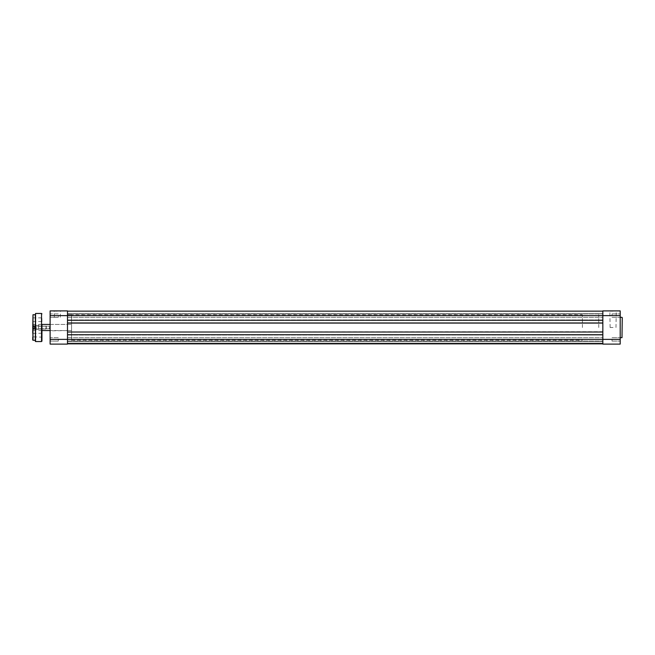 <?xml version="1.0" encoding="UTF-8"?>
<svg xmlns="http://www.w3.org/2000/svg" width="655" height="655" viewBox="0 0 655 655"><rect width="100%" height="100%" fill="white"/><g stroke="black" fill="none" stroke-linecap="round" stroke-linejoin="round"><path stroke-width="0.49" stroke-dasharray="3.27 2.46" d="M34.535 328.744L34.535 326.059L34.535 328.941L34.535 326.28L34.535 327.213L34.535 326.493L33.004 326.493L33.004 326.059L33.004 328.941L33.004 326.059L33.004 328.941L33.004 326.493L34.535 326.493L34.535 326.059L33.004 326.059L34.535 326.059L34.535 327.934L33.004 327.934L34.535 327.934L34.535 327.213L34.535 328.777L34.535 326.567L34.535 327.066L33.004 327.066L34.535 327.066L34.535 328.507L33.004 328.507L34.535 328.507L34.535 328.941L33.004 328.941L34.535 328.744M46.284 326.255L46.284 328.777L46.284 326.255M46.03 328.99L46.03 325.969L46.03 328.99M36.074 325.085L36.074 329.981L36.074 325.085M35.992 329.989L35.992 324.945L35.992 329.989M33.004 329.915L33.004 325.019L33.004 329.915M33.086 325.011L33.086 330.055L33.086 325.011M36.074 326.01L36.074 329.031L36.074 326.01M67.49 320.27L602.837 320.27L67.49 320.27L67.49 311.15L67.49 320.27L602.837 319.967L602.837 323.283L67.49 323.283L602.837 323.283L602.837 319.967L67.49 319.967L602.837 319.967L67.49 319.967L67.49 323.283L67.49 319.967L602.837 320.27L602.837 311.15L602.837 315.62L602.837 313.909L602.837 315.62L602.837 313.909L602.837 315.62L620.203 315.62L620.203 341.091L620.203 337.669L620.203 339.38L620.203 337.669L620.203 339.38L602.837 339.38L602.837 341.091L602.837 334.73L67.49 334.73L602.837 335.032L602.837 322.981L67.49 322.981L602.837 322.981L67.49 322.981L67.49 332.019L602.837 332.019L602.837 322.981M67.49 334.73L602.837 335.032L67.49 335.032L67.49 331.717L67.49 335.032L602.837 335.032L67.49 334.73L67.49 339.38L67.49 310.896L50.116 310.896L50.116 344.104L67.49 344.104L67.49 334.73L602.837 335.032L602.837 331.717L67.49 332.019L67.49 322.981M602.837 327.5L602.837 340.273L602.837 327.5M67.49 327.5L67.49 340.273L67.49 327.5M50.116 339.38L602.837 339.38L602.837 337.669L602.837 343.85L67.49 343.85L602.837 343.85L602.837 334.73M67.49 332.019L602.837 332.019M67.49 311.15L67.49 313.704L602.837 313.704L67.49 313.704L67.49 311.15L67.49 313.704L602.837 313.704L67.49 313.704L67.49 311.15L602.837 311.15L602.837 313.704L602.837 311.15L67.49 311.15L602.837 311.15L602.837 313.704L602.837 311.15L67.49 311.15L602.837 311.15M602.837 320.27L602.837 344.104L620.203 344.104L620.203 339.38M67.49 323.283L602.837 323.283L67.49 323.283M67.49 343.85L67.49 343.081L67.49 343.85L602.837 343.85L602.837 341.394L67.49 341.394L602.837 341.394L602.837 343.081L602.837 341.394L67.49 341.394L602.837 341.394L602.837 343.081L67.49 343.081L602.837 343.081L67.49 343.081L67.49 341.394L67.49 343.081L602.837 343.081L602.837 343.85L602.837 343.081L67.49 343.081L602.837 343.081L67.49 343.081L67.49 341.394L67.49 343.081L602.837 343.081L602.837 343.85L67.49 343.85L67.49 343.081L67.49 343.85L602.837 343.85M38.629 327.5L38.629 324.438L38.629 327.5M49.354 327.5L49.354 328.777L49.354 327.5M582.401 327.5L582.401 314.727L582.401 327.5M598.752 327.5L598.752 314.727L598.752 327.5M57.272 310.896L54.078 310.896L57.272 310.896M57.272 311.15L54.332 311.15L57.272 311.15M50.378 317.331L50.116 313.655L50.116 317.593L50.116 313.655L50.116 317.593L50.116 313.655L50.378 317.331L50.378 313.909L50.378 317.331L58.295 317.331L50.378 317.331M50.378 341.091L50.116 337.407L50.116 341.345L50.116 337.407L50.116 341.345L50.116 337.407L50.378 341.091L50.378 337.669L50.378 341.091L58.295 341.091L50.378 341.091M50.378 330.562L50.116 324.176L50.116 330.824L50.116 324.176L50.116 330.824L71.575 330.562L71.575 324.438L71.575 330.562L71.575 324.438L71.575 330.562L50.378 330.562L50.116 324.176L50.378 330.562M57.272 317.282L54.332 317.282L57.272 317.282M58.295 337.669L50.378 337.669L58.295 337.669L58.295 341.091L58.295 337.669M58.295 313.909L50.378 313.909L58.295 313.909L58.295 317.331L58.295 313.909M50.378 324.438L71.575 324.438L50.378 324.438M71.575 314.727L71.575 340.273L71.575 314.727L67.49 314.727L67.49 340.273L67.49 314.727L582.401 314.727M71.575 340.273L582.401 340.273M613.055 310.896L609.862 310.896L613.055 310.896M613.055 311.15L610.116 311.15L613.055 311.15M613.055 327.5L610.116 327.5L613.055 327.5M612.032 339.38L612.032 341.091L612.032 339.38M612.032 315.62L612.032 313.909L612.032 315.62M622.25 337.407L622.25 317.593M620.203 327.5L620.203 317.331L620.203 327.5M620.203 315.62L620.203 310.896L602.837 310.896L602.837 315.62L50.116 315.62M32.75 314.981L32.75 330.333M35.304 313.704L35.304 340.273L35.304 327.5L34.535 328.777L35.272 327.5L34.535 326.223L35.272 327.5L35.304 314.727M41.945 327.5L41.945 324.282L41.945 327.5M41.945 321.802L41.945 317.872L41.945 321.802L41.691 319.837L41.691 321.548L33.004 321.548L33.004 319.837L32.75 321.802L32.75 319.837L32.75 321.802M41.789 327.5L41.789 330.562L41.789 327.5M36.074 327.5L36.074 330.185L36.074 327.5M36.221 327.5L36.221 329.162L36.221 327.5M38.473 327.5L38.473 329.162L38.473 327.5M41.945 335.163L41.945 333.198L41.945 335.163M41.691 335.163L41.691 333.452L41.691 335.163M41.945 333.198L33.004 333.452L33.004 335.163L32.75 333.198L32.75 337.128L32.75 333.198L32.75 337.128L33.004 335.163L33.004 336.875L41.945 337.128M32.75 327.5L32.75 324.667L32.75 327.5M32.75 319.837L32.75 317.872L32.75 319.837M32.906 327.5L32.906 324.815L32.906 327.5M41.691 319.837L41.691 318.125L41.691 319.837M33.004 319.837L33.004 318.125L33.004 319.837M621.996 317.331L621.996 337.669M33.004 340.273L33.004 314.727M35.558 341.55L35.558 313.45M41.535 313.45L41.535 341.55M46.284 326.223L36.074 325.969L46.284 326.223M36.074 325.019L33.004 325.019L36.074 325.019M35.992 330.055L33.004 329.981L35.992 330.055M46.03 329.031L36.074 329.031L46.03 329.031M67.49 317.331L602.837 317.331L67.49 317.331M67.49 341.091L602.837 341.091L67.49 341.091M67.49 313.909L602.837 313.909L67.49 313.909M67.49 337.669L602.837 337.669L67.49 337.669M49.354 328.777L38.629 328.777L49.354 328.777L50.116 327.5L49.354 328.777M50.116 324.438L41.945 324.438M41.945 330.562L50.116 330.562M50.116 327.5L49.354 326.223L38.629 326.223L49.354 326.223L50.116 327.5M54.332 317.282L54.078 310.896M60.211 317.282L60.465 310.896M610.116 327.5L609.862 310.896M612.032 341.091L620.203 341.091L612.032 341.091M612.032 317.331L620.203 317.331L612.032 317.331M612.032 313.909L620.203 313.909L612.032 313.909M612.032 337.669L620.203 337.669L612.032 337.669M615.995 327.5L616.249 310.896M41.789 330.562L38.629 330.562L41.789 330.562M36.221 329.162L38.629 329.309L36.221 329.162M36.074 330.185L32.906 330.185L36.074 330.185M36.221 325.838L38.629 325.691L36.221 325.838M38.629 324.438L41.945 324.282L38.629 324.438M36.074 324.815L32.75 324.667L36.074 324.815M32.75 317.872L41.945 317.872"/><path stroke-width="0.98" d="M67.49 343.85L602.837 343.85M67.49 334.73L602.837 334.73M67.49 332.019L602.837 332.019M67.49 322.981L602.837 322.981M67.49 320.27L602.837 320.27M67.49 311.15L602.837 311.15M620.203 339.38L67.49 339.38L67.49 344.104L50.116 344.104L50.116 339.38L67.49 339.38L67.49 315.62L602.837 315.62L602.837 310.896L620.203 310.896L620.203 344.104L602.837 344.104L602.837 315.62L620.203 315.62M50.116 315.62L50.116 310.896L67.49 310.896L67.49 315.62L50.116 315.62L50.116 339.38M622.25 317.593L621.996 337.669L622.25 317.593M32.75 327.5L33.004 314.727L33.004 340.273L32.75 327.5M35.304 341.296L35.558 313.45L35.558 341.55L35.304 314.727L33.004 314.727M41.945 324.282L41.945 341.14L41.945 324.282M32.75 330.333L32.75 333.198M32.75 337.128L32.75 340.019M35.558 341.55L41.535 341.55L41.535 313.45L41.945 313.86M41.945 324.438L50.116 324.438M41.945 330.562L50.116 330.562M621.996 317.331L620.203 317.331M621.996 337.669L620.203 337.669M41.535 313.45L35.558 313.45M35.304 340.273L33.004 340.273M41.535 341.55L41.945 341.14"/></g></svg>
